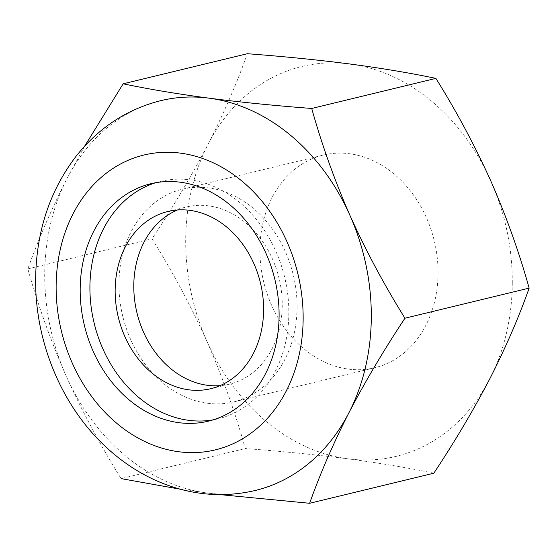 <?xml version="1.0" encoding="UTF-8"?>
<svg xmlns="http://www.w3.org/2000/svg" width="557" height="557" viewBox="0 0 557 557"><rect width="100%" height="100%" fill="white"/><g stroke="black" fill="none" stroke-linecap="round" stroke-linejoin="round"><path stroke-width="0.42" stroke-dasharray="2.79 2.09" d="M177.418 209.996A91.16 73.113 76.4 0 1 186.546 206.974A91.16 73.113 76.4 0 1 282.232 305.285A91.16 73.113 76.4 0 1 229.47 384.177A91.16 73.113 76.4 0 1 219.966 385.667M155.786 182.703A122.157 97.969 76.4 0 1 160.618 181.366A122.157 97.969 76.4 0 1 288.839 313.097A122.157 97.969 76.4 0 1 218.135 418.808A122.157 97.969 76.4 0 1 213.234 419.832M84.65 146.157L67.105 178.372C51.348 209.341 38.266 239.51 27.85 268.878C37.876 304.874 50.617 340.508 66.074 375.78A200.555 160.841 76.4 0 1 44.713 274.218A200.555 160.841 76.4 0 1 67.105 178.372A200.555 160.841 76.4 0 1 160.792 100.657M438.06 273.076A109.395 87.734 76.4 0 1 374.75 367.745A109.395 87.734 76.4 0 1 259.924 249.773A109.395 87.734 76.4 0 1 323.241 155.104A109.395 87.734 76.4 0 1 438.06 273.076M297.076 307.227A109.395 87.734 76.4 0 1 233.759 401.896A109.395 87.734 76.4 0 1 118.94 283.924A109.395 87.734 76.4 0 1 182.25 189.255A109.395 87.734 76.4 0 1 297.076 307.227M512.287 282.782A200.555 160.841 76.4 0 1 489.895 378.628A200.555 160.841 76.4 0 1 347.958 458.836C316.153 454.742 281.933 451.309 245.282 448.538C235.256 412.542 222.515 376.901 207.058 341.629C191.211 306.524 172.872 272.248 152.04 238.793C173.199 206.877 191.88 175.351 208.095 144.221A200.555 160.841 76.4 0 1 350.026 64.013A200.555 160.841 76.4 0 1 490.926 181.22A200.555 160.841 76.4 0 1 512.287 282.782M433.84 473.199C408.128 467.817 379.505 463.034 347.958 458.836A200.555 160.841 76.4 0 1 207.058 341.629A200.555 160.841 76.4 0 1 208.095 144.221C223.851 113.252 236.934 83.084 247.35 53.716M180.259 489.206L206.974 492.987A200.555 160.841 76.4 0 1 66.074 375.78C81.921 410.885 100.26 445.168 121.092 478.616L245.282 448.538M255.224 490.494A200.555 160.841 76.4 0 1 206.974 492.987L219.966 494.623M27.85 268.878L152.04 238.793M210.838 388.689L229.47 384.177M208.402 421.169L218.135 418.808M233.759 401.896L374.75 367.745M182.25 189.255L323.241 155.104M150.884 183.726L160.618 181.366M167.915 211.493L186.546 206.974"/><path stroke-width="0.84" d="M219.966 385.667A91.16 73.113 76.4 0 1 133.784 285.866A91.16 73.113 76.4 0 1 177.418 209.996M263.6 309.796A91.16 73.113 76.4 0 1 210.838 388.689A91.16 73.113 76.4 0 1 115.153 290.378A91.16 73.113 76.4 0 1 167.915 211.493A91.16 73.113 76.4 0 1 263.6 309.796M213.234 419.832A122.157 97.969 76.4 0 1 89.914 287.078A122.157 97.969 76.4 0 1 155.786 182.703M279.099 315.457A122.157 97.969 76.4 0 1 208.402 421.169A122.157 97.969 76.4 0 1 80.18 289.438A122.157 97.969 76.4 0 1 150.884 183.726A122.157 97.969 76.4 0 1 279.099 315.457M349.942 215.371A200.555 160.841 76.4 0 1 371.303 316.933A200.555 160.841 76.4 0 1 348.905 412.779C365.1 381.698 383.787 350.179 404.96 318.207C384.149 284.822 365.803 250.539 349.942 215.371C334.527 180.155 321.786 144.521 311.718 108.462C275.2 105.705 240.972 102.272 209.042 98.164A200.555 160.841 76.4 0 1 349.942 215.371M219.966 494.623L309.65 503.284C320.017 473.979 333.107 443.811 348.905 412.779A200.555 160.841 76.4 0 1 255.224 490.494C221.331 498.369 187.883 494.874 154.881 480.016C135.964 471.326 118.697 459.407 103.08 444.256C60.539 403.365 35.028 340.438 35.634 279.168C36.191 231.468 49.9 190.209 76.762 155.396C99.25 127.351 127.261 109.109 160.792 100.657A200.555 160.841 76.4 0 1 209.042 98.164C177.599 93.987 148.977 89.197 123.16 83.801L84.65 146.157M123.16 83.801L247.35 53.716C284 56.494 318.221 59.919 350.026 64.013C381.566 68.212 410.196 73.002 435.908 78.384C456.719 111.762 475.065 146.045 490.926 181.22C506.341 216.429 519.082 252.063 529.15 288.122C518.776 317.427 505.693 347.596 489.895 378.628C473.701 409.701 455.013 441.228 433.84 473.199L309.65 503.284M121.092 478.616L180.259 489.206M311.718 108.462L435.908 78.384M404.96 318.207L529.15 288.122M56.132 286.291A151.692 121.656 76.4 0 1 180.419 153.133A151.692 121.656 76.4 0 1 303.147 318.604A151.692 121.656 76.4 0 1 178.86 451.762A151.692 121.656 76.4 0 1 56.132 286.291"/></g></svg>
